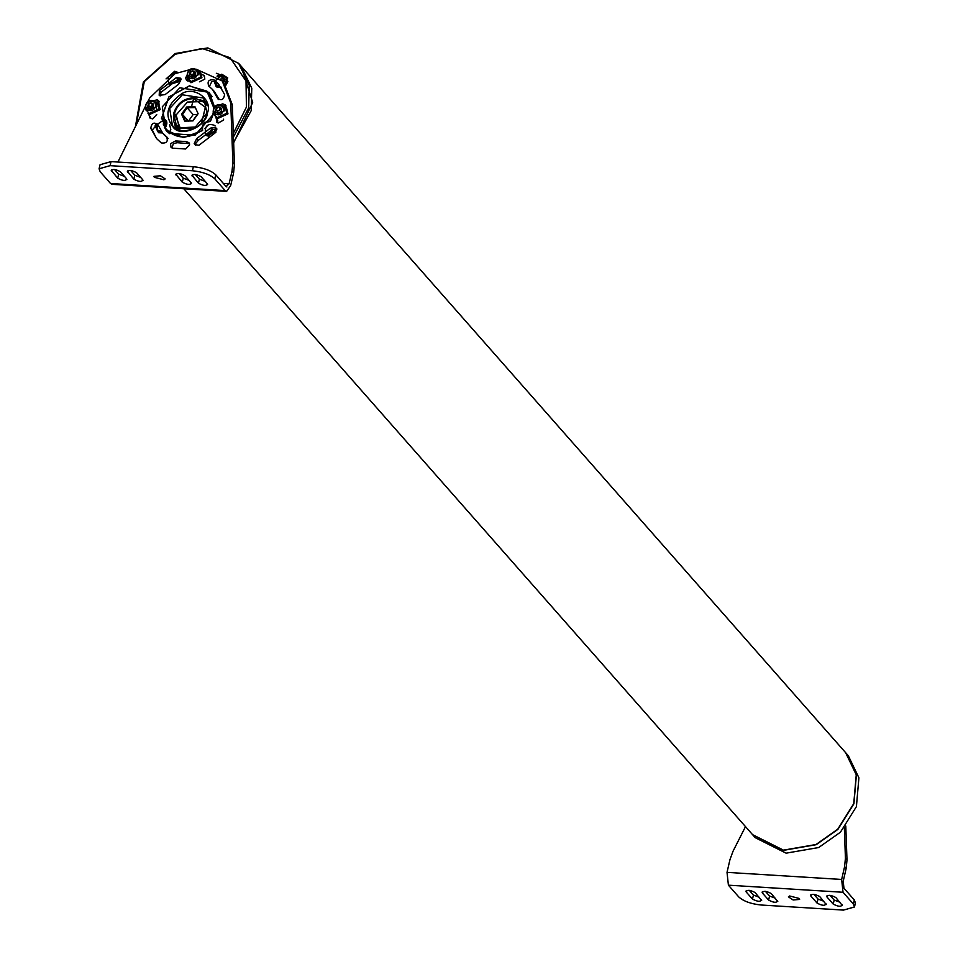<?xml version="1.0" encoding="UTF-8"?>
<svg xmlns="http://www.w3.org/2000/svg" width="958" height="958" viewBox="0 0 958 958"><rect width="100%" height="100%" fill="white"/><g stroke="black" fill="none" stroke-linecap="round" stroke-linejoin="round"><path stroke-width="1.44" d="M752.713 834.825L755.215 837.663L786.099 853.159L818.683 847.531L840.394 832.227L856.416 806.612L858.907 777.8L848.297 755.706L845.794 752.868L856.404 774.95L853.913 803.774L837.891 829.389L816.18 844.693L783.596 850.321L752.641 834.729M842.106 904.639C841.399 906.975 838.442 906.795 833.22 904.089L826.97 896.987C827.676 894.652 830.634 894.832 835.855 897.538L842.381 905.55M830.011 895.335L834.155 900.041L839.998 902.244M827.293 895.562L826.97 896.987L826.682 896.077M825.952 903.645C825.245 905.981 822.287 905.801 817.078 903.095L810.815 895.993C811.534 893.646 814.492 893.838 819.701 896.532L826.239 904.544M813.869 894.329L818.012 899.047L823.844 901.25M811.151 894.568L810.815 895.993L810.54 895.083M799.259 898.46L799.619 899.43L793.14 899.981L788.398 896.844L789.62 895.981L799.259 898.46M765.418 891.335L769.561 896.041L775.405 898.245M777.513 900.652C776.806 902.987 773.848 902.807 768.627 900.101L762.376 892.988C763.083 890.653 766.041 890.832 771.25 893.539L777.788 901.55M762.7 891.563L762.376 892.988L762.089 892.09M749.276 890.341L753.419 895.047L759.251 897.251M761.359 899.646C760.652 901.981 757.694 901.801 752.485 899.095L746.222 891.994C746.929 889.659 749.898 889.838 755.108 892.545L761.646 900.556M746.557 890.569L746.222 891.994L745.947 891.084M745.492 826.622L733.002 851.303L729.96 859.613L727.026 872.367L841.651 879.456L843.028 892.269L728.403 885.18L738.726 896.904C743.528 901.25 751 903.957 761.131 905.011L843.459 910.1L854.476 906.975L853.35 903.993L854.296 899.945L843.962 888.222L843.208 881.228L846.154 868.487L844.585 866.703L845.423 858.26L844.345 827.844M845.782 826.047L846.992 860.033L846.154 868.487M841.651 879.456L844.585 866.703M728.403 885.18L727.026 872.367M854.296 899.945L855.41 902.927L854.476 906.975M853.35 903.993L843.028 892.269M149.951 106.889L152.705 104.985L150.837 102.853L153.519 104.003L153.448 107.057L150.681 108.961L147.999 107.811L148.071 104.757L149.951 106.889L149.903 108.625M152.705 104.985L153.496 105.32M148.071 104.757L150.837 102.853M158.908 109.092L157.914 104.65L155.723 102.159L156.729 106.613L147.113 110.996L146.418 110.362L149.376 101.177L155.723 102.159C145.82 95.92 143.748 109.595 146.418 110.362L149.304 113.487L158.908 109.092M217.765 111.092L220.532 109.176L218.652 107.045L221.346 108.194L221.274 111.248L218.508 113.152L215.825 112.002L215.897 108.961L217.765 111.092L217.729 112.816M220.532 109.176L221.31 109.511M215.897 108.961L218.652 107.045M226.735 113.295L225.741 108.841L223.549 106.362L224.543 110.805L214.939 115.188L214.245 114.553L217.203 105.368L223.549 106.362C213.646 100.111 211.562 113.798 214.245 114.553L217.131 117.678L226.735 113.295M191.708 74.975L194.474 73.059L192.594 70.928L195.288 72.078L195.216 75.131L192.45 77.035L189.768 75.898L189.84 72.844L191.708 74.975L191.672 76.7M194.474 73.059L195.252 73.395M189.84 72.844L192.594 70.928M200.677 77.179L199.683 72.724L197.492 70.245L198.486 74.688L188.882 79.071L188.187 78.436L191.145 69.251L197.492 70.245C187.588 63.994 185.505 77.682 188.187 78.436L191.073 81.562L200.677 77.179M167.375 77.981L174.811 72.413L176.787 72.904M179.433 78.963L177.948 81.849L169.925 84.017M166.057 78.903L174.679 71.251L177.972 72.437M179.853 78.951L178.236 81.945L169.303 84.472M162.213 132.611L159.268 132.324L157.352 131.03L156.238 126.217L156.813 124.66M162.489 132.946L158.549 132.731L155.124 125.821L155.424 124.815M162.489 120.564L163.231 120.504L161.483 118.517L168.74 96.974L189.516 85.801L209.131 92.89L214.388 107.452M216.472 128.48L216.257 130.168L208.856 135.641L206.724 135.078M216.891 129.162L208.353 136.096L206.138 135.545M213.694 113.224L210.365 121.546L213.287 112.888M162.848 119.343L162.788 118.181M209.131 92.89L212.077 96.459M213.909 108.158L206.856 91.106L189.373 85.98L168.955 96.902L161.483 118.517L165.77 120.516L166.453 121.798L164.908 128.168L169.746 133.725M210.365 121.546C204.557 122.037 201.982 125.019 202.641 130.504L183.613 137.593L166.584 130.36M202.641 130.504L202.114 130.3C201.575 124.744 204.234 121.666 210.089 121.055M161.662 118.05C167.075 119.367 168.249 122.684 165.195 128.013L164.908 128.168M165.195 128.013C175.122 139.078 187.433 139.844 202.114 130.3M206.114 101.907L199.994 99.728M174.667 124.097L175.913 128.504M164.644 125.438L163.674 125.522M163.195 124.025L165.099 126.264L164.429 127.33M212.939 129.019L211.431 131.785L210.149 131.905M224.172 80.244L221.31 80.508M220.053 79.083L222.915 78.831L224.16 81.131L223.418 82.304M197.324 114.445L193.133 114.565L188.427 121.163L182.487 114.409L187.193 107.811L193.133 114.565M197.659 113.978L192.953 120.576L185.373 120.792L182.487 114.409L181.577 114.17L184.726 121.127L192.989 120.9L198.114 113.703L194.965 106.757L198.114 113.703M194.965 106.757L186.702 106.985L187.193 107.811L194.773 107.595M184.726 121.127L185.373 120.792M186.702 106.985L181.577 114.17M197.013 126.923L180.14 127.821L174.572 113.248C177.673 103.847 184.044 98.985 193.672 98.638L194.63 97.908L204.665 102.614L194.366 97.752C183.876 98.099 176.967 103.38 173.637 113.559L173.757 121.678L176.739 127.21L179.409 130.096M207.287 105.763L204.665 102.614M187.325 106.949L186.091 107.799M177.517 125.69L179.505 128.995M218.005 76.939L219.55 76.005L226.351 77.059L227.417 81.825L225.681 85.07M221.202 87.477L216.376 85.849L215.239 81.43M217.011 76.173L218.999 74.928L227.908 81.526L225.849 85.298M221.43 87.825L216.245 86.843L214.101 81.071M233.333 133.39L246.422 107.068L246.014 80.987L229.98 57.672L202.114 48.499L175.075 54.271L144.299 81.598L136.431 124.085M135.545 125.833L143.401 81.885L175.218 53.528L207.802 47.9L238.686 63.396L249.272 85.358L248.661 107.871L233.465 137.018M233.644 142.383L251.164 110.721L251.774 88.208L241.188 66.246L238.686 63.396M158.944 130.707L159.471 132.396M226.962 77.945L225.992 77.323M223.465 75.933L216.352 73.299M221.765 74.209L227.764 77.957M156.058 102.542L158.645 104.135L159.782 109.224L148.801 114.23L148.011 113.499L149.173 114.661L160.154 109.643L158.824 104.35M197.827 70.629L200.414 72.209L201.551 77.299L190.57 82.304L189.768 81.586L190.941 82.735L201.922 77.73L200.593 72.437M114.505 169.47L118.648 174.176L124.492 176.38M111.787 169.698L111.463 171.123C112.17 168.788 115.128 168.967 120.337 171.674L126.6 178.775C125.893 181.122 122.923 180.93 117.714 178.224L111.176 170.225M126.6 178.775L126.875 179.685M130.647 170.464L134.803 175.182L140.634 177.386M127.941 170.692L127.606 172.117C128.312 169.782 131.282 169.961 136.491 172.668L142.742 179.781C142.035 182.116 139.078 181.936 133.869 179.23L127.33 171.219M142.742 179.781L143.029 180.679M154.31 177.302L153.951 176.332L160.417 175.793L165.171 178.918L163.938 179.793L154.31 177.302M176.38 173.697L176.056 175.122C176.763 172.775 179.721 172.967 184.93 175.673L191.193 182.774C190.486 185.11 187.517 184.93 182.307 182.224L175.769 174.212M179.098 173.47L183.241 178.176L189.085 180.379M191.193 182.774L191.468 183.673M192.534 174.691L192.199 176.116C192.905 173.781 195.875 173.961 201.084 176.667L207.335 183.768C206.629 186.115 203.671 185.924 198.462 183.218L191.923 175.218M195.24 174.464L199.396 179.17L205.228 181.373M207.335 183.768L207.623 184.678M208.832 86.112C206.976 81.382 208.7 79.31 214.029 79.885L218.652 84.136L224.615 94.555C223.621 99.979 221.19 101.081 217.322 97.884L212.544 89.513L208.377 85.693M214.029 79.885L215.598 81.669L211.886 81.442L209.371 86.495M214.341 91.573L218.28 98.039M217.909 98.913L218.891 99.656M189.492 81.238L186.463 80.244L185.708 77.969L186.978 75.215M187.816 77.957L187.409 80.915M201.803 74.413L204.353 75.586L204.808 79.155L199.432 81.813M166.872 131.306L162.381 119.546M214.604 107.164L209.287 92.387L179.817 87.801L162.297 106.805L166.069 130.444L169.291 133.401L195.013 135.258L213.718 113.834M223.645 119.163L223.214 120.265L218.22 123.019L216.652 122.085L216.304 118.241M216.197 118.517L217.765 120.289L217.622 122.804M220.448 104.745L222.639 103.859L225.489 104.877L226.184 108.038M226.088 105.931L223.106 105.919M175.542 140.922L186.032 141.568L188.882 142.586L189.636 144.862L185.624 148.993L172.56 148.179L170.991 147.245L170.548 143.676L175.542 140.922L177.11 142.694L173.326 143.76L171.949 147.951M189.48 143.64L177.11 142.694M153.496 100.746L157.136 99.812L158.705 100.746L159.04 104.59M156.741 114.445L152.717 118.96L149.855 117.954L149.173 114.661M159.291 101.799L155.663 102.099M196.713 138.587L210.329 128.18L215.718 127.127L215.897 132.3L198.941 145.269L194.773 144.622L194.187 143.592L196.713 138.587L198.282 140.359L195.683 143.472L195.719 145.281M216.771 128.6L211.898 129.953L198.282 140.359M168.081 138.491L166.524 136.719C168.38 141.449 166.644 143.52 161.315 142.934L156.693 138.694L150.729 128.276C151.723 122.852 154.166 121.738 158.022 124.947L162.812 133.306L166.979 137.138M167.53 138.072L164.129 134.803M157.435 123.917L158.022 124.947M158.058 124.971L156.801 124.66L152.298 130.048L156.154 137.784M178.631 84.244L165.016 94.65L159.172 95.285L159.447 90.531L176.404 77.562L180.583 78.209L181.17 79.239L178.631 84.244M181.17 79.263L177.972 79.334L161.016 92.303L160.13 95.968M223.382 183.457L229.094 183.804L226.088 186.535L215.766 174.811L214.832 178.859C210.03 174.512 202.569 171.805 192.426 170.752L110.098 165.662L99.093 168.788L100.207 171.769L110.529 183.493L225.154 190.582L226.615 191.396L230.662 185.589L233.596 172.835L232.04 171.063L232.866 162.609L230.746 103.021L232.315 104.793L223.813 82.747L222.244 80.975L230.746 103.021M226.89 186.978L226.088 186.535M145.221 106.721L117.918 162.046M190.858 69.395L175.098 73.634L149.64 98.003L147.484 102.255M196.246 69.239L222.244 80.975M232.315 104.793L234.435 164.381L233.596 172.835M116.086 169.71L115.798 170.943M229.094 183.804L232.04 171.063M226.615 191.396L111.99 184.307L110.529 183.493M225.154 190.582L214.832 178.859M99.093 168.788L100.027 164.74L111.032 161.615L193.36 166.704C203.503 167.758 210.976 170.464 215.766 174.811M223.885 106.745L226.471 108.326L227.609 113.415L216.628 118.421L214.58 114.936M216.017 117.906L216.999 118.852L227.98 113.834L226.651 108.553M183.816 188.75L752.557 834.646L783.44 850.141L816.024 844.513L837.735 829.209L853.758 803.594L856.248 774.771L845.639 752.689L241.38 66.461L252.673 102.542L233.668 142.79M834.155 900.041L833.22 904.089M818.012 899.047L817.078 903.095M769.561 896.041L768.627 900.101M753.419 895.047L752.485 899.095M845.423 858.26L846.992 860.033M155.603 106.206C155.675 102.063 153.567 100.506 149.304 101.548C139.688 106.757 152.49 116.217 155.603 106.206M156.813 108.972L155.687 105.727M153.496 105.2L149.927 107.871M223.43 110.398C223.489 106.254 221.394 104.709 217.131 105.739C207.515 110.948 220.316 120.421 223.43 110.398M197.372 74.281C197.432 70.138 195.336 68.593 191.073 69.623C181.457 74.832 194.258 84.304 197.372 74.281M195.037 73.299L191.468 76.616M207.515 112.709C206.832 126.097 182.116 137.377 173.877 128.061C163.902 115.822 166.548 104.362 181.816 93.692C194.067 85.633 212.951 99.608 207.515 112.709M207.024 113.008L193.732 128.911L174.751 127.737L172.428 125.594L169.698 108.505L182.367 94.77L203.671 98.087L207.024 113.008M157.435 124.756L157.591 130.072L161.639 131.869M166.692 122.744L162.573 121.199M161.986 132.324L157.435 130.432L157.639 124.169M162.549 121.031L166.56 122.121L162.177 121.055L157.615 124.121M207.419 134.491L215.023 131.198L215.658 128.3M208.257 124.863L205.072 128.456M204.832 128.683L208.425 124.648M216.113 128.372L215.442 131.438L207.06 134.803M170.704 83.466L178.164 80.113L178.571 79.119M175.841 73.311L173.159 73.167L168.201 77.442M167.997 77.574L173.266 72.988L176.176 73.167M179.098 78.999L178.583 80.364L170.284 83.753M215.849 81.849L216.652 84.927L220.699 86.723M225.202 84.448L226.124 83.083L221.106 76.137L218.472 77.323M216.496 85.286L215.67 81.717L216.496 85.286M218.376 77.239L221.226 75.957L226.076 77.43L226.543 83.334L225.501 84.843M220.999 87.178L216.771 85.621L218.041 87.058M194.63 97.908L193.672 98.638L205.335 107.32L201.623 122.935M193.672 98.638L191.48 106.769M174.572 113.248L173.745 113.858L174.572 113.248M176.739 127.21L173.745 113.858M179.242 128.707L177.014 125.103M179.829 129.785L176.2 114.888L187.481 102.039L201.443 101.596M175.829 126.049L178.2 129.653M177.469 129.342L175.063 124.839M117.714 178.224L118.648 174.176M133.869 179.23L134.803 175.182M183.241 178.176L182.307 182.224M199.396 179.17L198.462 183.218M202.785 74.652L204.353 76.424M186.032 141.568L187.6 143.353M150.669 117.451L149.113 115.678M210.329 128.18L211.898 129.953M150.729 128.276L152.298 130.048M176.404 77.562L177.972 79.334M161.016 92.303L159.447 90.531M232.866 162.609L234.435 164.381M192.426 170.752L193.36 166.704M111.032 161.615L110.098 165.662M169.159 132.815L170.799 129.486L169.662 124.899M203.671 98.087L206.964 112.864C204.641 128.767 180.583 136.515 172.428 125.594M158.98 132.204L157.435 130.42L157.256 124.72M205.383 133.39C204.749 125.546 207.946 122.923 214.975 125.534M168.44 82.184L168.237 76.88L173.278 72.952L176.188 73.155M215.718 81.238L216.197 79.837L221.238 75.91L226.076 77.43L227.345 78.867M177.434 129.306L175.039 124.803M202.497 100.626L206.76 103.68M212.544 89.513L214.101 91.297M162.812 133.306L164.369 135.09"/></g></svg>
